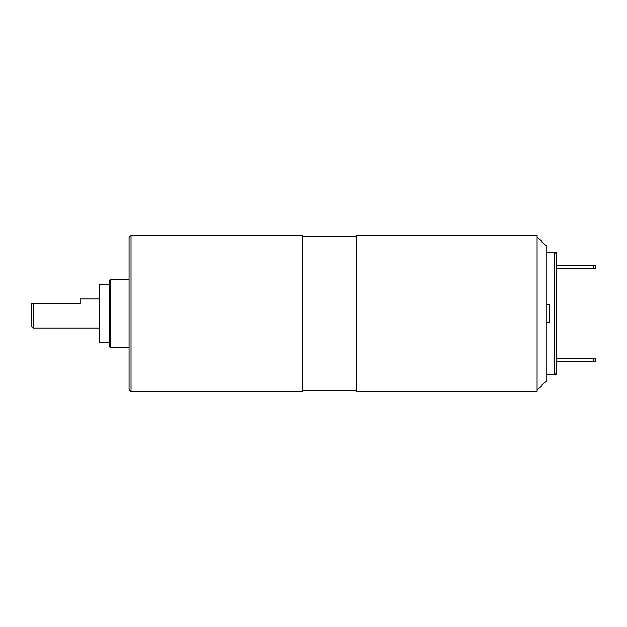 <?xml version="1.0" encoding="UTF-8"?>
<svg xmlns="http://www.w3.org/2000/svg" width="627" height="627" viewBox="0 0 627 627"><rect width="100%" height="100%" fill="white"/><g stroke="black" fill="none" stroke-linecap="round" stroke-linejoin="round"><path stroke-width="0.94" d="M546.791 246.199L541.908 242.234L546.791 246.199L546.791 380.801L541.908 384.766L546.791 380.801M537.018 389.72L541.908 385.809L541.908 384.766M541.908 242.234L541.908 241.191L537.018 237.28M555.992 253.363L556.564 252.791L556.564 265.621L593.698 265.621L593.698 268.552L556.564 268.552L556.564 273.717L556.564 269.806M593.698 265.621L595.65 265.621L595.65 268.552L593.698 268.552M537.018 313.5L537.018 235.329L356.254 235.329L356.254 391.671L537.018 391.671L537.018 313.5M131.019 391.671L302.504 391.671L302.504 235.329L131.019 235.329L129.068 237.28L129.068 389.72L131.019 391.671L131.019 235.329M109.521 313.5L109.521 280.277L110.501 279.297L110.501 347.703L109.521 346.723L109.521 313.5M109.521 342.812L99.748 342.812L99.748 284.188L109.521 284.188M80.209 303.727L31.35 303.727L80.209 303.727L80.209 298.844L99.748 298.844M31.35 303.727L31.35 326.205L33.302 328.156L33.302 303.727M556.564 374.209L554.613 374.209A1.952 1.952 0 0 0 556.564 372.258A1.952 1.881 180 0 1 554.613 374.139L554.613 252.861A1.952 1.881 0 0 1 556.564 254.742L556.564 372.258L556.564 353.283L556.564 358.448L593.698 358.448L593.698 361.379L556.564 361.379L556.564 374.209L555.992 373.637M593.698 358.448L595.65 358.448L595.65 361.379L593.698 361.379M546.791 304.706L549.722 304.706L549.722 322.294L546.791 322.294M556.564 331.511L556.564 351.057M554.613 374.139L546.791 374.139M554.613 252.861L546.791 252.861M356.254 236.308L302.504 236.308M356.254 390.692L302.504 390.692M129.068 279.297L110.501 279.297M99.748 328.156L33.302 328.156M129.068 347.703L110.501 347.703M554.613 374.209L546.791 374.209M556.564 252.791L546.791 252.791M556.564 254.742A1.952 1.952 0 0 0 554.613 252.791"/></g></svg>
